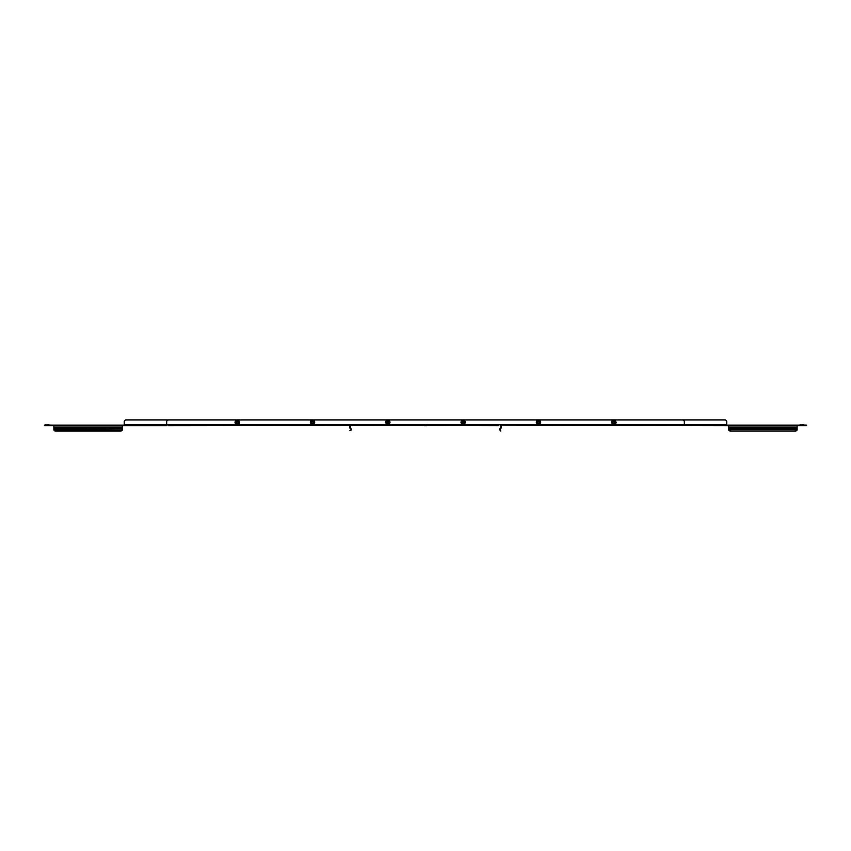 <?xml version="1.0" encoding="UTF-8"?>
<svg xmlns="http://www.w3.org/2000/svg" width="851" height="851" viewBox="0 0 851 851"><rect width="100%" height="100%" fill="white"/><g stroke="black" fill="none" stroke-linecap="round" stroke-linejoin="round"><path stroke-width="1.28" d="M804.025 425.606L801.578 425.606M49.422 425.606L46.975 425.606M803.578 424.787L802.025 424.787M47.422 424.787L48.975 424.787M726.743 421.841L726.743 424.787L726.743 421.841A1.883 1.883 0 0 0 724.861 419.958L126.139 419.958A1.883 1.883 0 0 0 124.257 421.841L124.257 425.606L122.374 425.606M724.861 419.958L126.139 419.958M726.743 425.16L797.153 425.16L797.11 430A1.883 1.33 180 0 1 795.27 431.042L730.509 431.042A1.883 1.33 180 0 1 728.669 430L728.626 425.16M728.626 425.606L500.431 425.16A0.83 0.83 0 0 1 501.26 425.989L501.016 428.223A0.83 0.83 0 0 0 501.26 427.638M166.658 425.606L124.257 425.606M44.433 425.606L53.847 425.606M806.567 425.606L797.153 425.606M44.433 425.16L124.257 425.16M806.567 425.16L797.153 425.16M797.153 429.149L790.419 429.149A1.032 0.734 180 0 0 790.419 428.223L788.824 428.223A1.032 0.734 180 0 0 788.824 429.149L790.419 428.83A1.032 0.734 180 0 0 790.632 428.521M122.374 429.149L53.89 429.681A1.883 1.33 0 0 0 55.73 430.723L55.73 431.042A1.883 1.33 180 0 1 53.89 430L53.847 427.638L122.374 427.638L122.374 429.149L62.176 429.149A1.032 0.734 180 0 0 62.176 428.223L60.581 428.223A1.032 0.734 180 0 0 60.581 429.149L62.176 428.83A1.032 0.734 180 0 0 62.389 428.521M53.847 427.638L53.847 425.16M122.374 425.16L122.374 427.638M60.368 428.521A1.032 0.734 180 0 0 60.581 428.83L53.847 429.149M122.374 429.436L122.331 430A1.883 1.33 180 0 1 120.491 431.042L120.491 430.723A1.883 1.33 0 0 0 122.331 429.681L122.331 430M53.847 429.436L53.89 430M60.581 428.83L62.176 428.83M55.73 431.042L120.491 431.042M55.73 430.723L120.491 430.723M788.611 428.521A1.032 0.734 180 0 0 788.824 428.83L728.626 429.149M728.669 430L728.626 429.457M788.824 428.83L790.419 428.83M797.153 429.457L797.11 430M795.27 431.042L730.509 431.042M795.27 430.723A1.883 1.33 0 0 0 797.11 429.681L728.669 429.681A1.883 1.33 0 0 0 730.509 430.723M53.847 428.223L122.374 428.223M728.626 428.223L797.153 428.223M682.832 425.606L684.342 424.787L726.743 424.787L726.743 425.606M426.723 425.606L424.277 425.606M425.5 424.787L684.342 424.787L684.342 421.841A1.883 1.883 0 0 0 682.459 419.958L168.541 419.958A1.883 1.883 0 0 0 166.658 421.841L166.658 425.16M168.168 425.606L498.548 425.16M352.452 425.16L498.548 425.606M352.452 425.606L350.569 425.16A0.83 0.83 0 0 0 349.74 425.989L349.74 427.638A0.83 0.83 0 0 0 349.984 428.223L351.474 429.425L349.867 430.723L351.229 430M682.832 425.16L501.175 425.16M168.168 425.16L349.825 425.16M350.569 425.606L350.186 427.638M349.74 427.638L351.229 428.83A0.83 0.83 0 0 1 351.474 429.425M500.09 429.681L500.813 431.042L499.526 429.425A0.83 0.83 0 0 1 499.771 428.83L500.813 427.638L500.431 425.606M499.984 429.415L500.696 427.904M499.771 430L499.526 429.425M613.188 421.713A0.777 0.777 0 0 1 614.284 421.639A0.777 0.777 0 0 1 614.358 422.734A0.777 0.777 0 0 1 613.263 422.798A0.777 0.777 0 0 1 613.188 421.713M613.071 421.596A0.936 0.936 0 0 1 614.401 421.511A0.936 0.936 0 0 1 614.486 422.841A0.936 0.936 0 0 1 613.156 422.926A0.936 0.936 0 0 1 613.071 421.596M615.358 421.309L615.358 423.138L613.773 424.053L612.188 423.138L612.188 421.309L613.773 420.394L615.358 421.309L613.773 420.479L612.273 421.351L613.773 420.394M615.358 423.138L613.773 423.958L615.284 423.096L615.284 421.351M613.773 424.053L612.273 423.096L612.188 421.309M612.273 422.224A1.511 1.511 0 0 1 614.528 420.915A1.511 1.511 0 0 1 614.528 423.521A1.511 1.511 0 0 1 612.273 422.224M540.055 421.309L540.055 423.138L538.46 424.053L536.875 423.138L536.875 421.309L538.46 420.394L540.055 421.309L538.46 420.479L536.96 421.351L538.46 420.394M540.055 423.138L538.46 423.958L539.97 423.096L539.97 421.351M538.46 424.053L536.96 423.096L536.875 421.309M536.96 422.224A1.511 1.511 0 0 1 539.215 420.915A1.511 1.511 0 0 1 539.215 423.521A1.511 1.511 0 0 1 536.96 422.224M464.742 421.309L464.742 423.138L463.157 424.053L461.572 423.138L461.572 421.309L463.157 420.394L464.742 421.309L463.157 420.479L462.401 420.915A1.511 1.511 0 0 1 464.657 422.224L464.657 421.351M461.646 421.351L462.401 420.915A1.511 1.511 0 0 0 461.646 422.224L461.572 421.309M464.742 423.138L464.657 422.224A1.511 1.511 0 0 1 463.912 423.521L463.157 423.958L463.912 423.521A1.511 1.511 0 0 1 462.401 423.521L463.157 423.958L462.401 423.521A1.511 1.511 0 0 1 461.646 422.224L461.572 423.138M389.428 421.309L389.428 423.138L387.843 424.053L386.258 423.138L386.258 421.309L387.843 420.394L389.428 421.309L387.843 420.479L387.088 420.915A1.511 1.511 0 0 1 389.354 422.224L389.354 421.351M386.343 421.351L387.088 420.915A1.511 1.511 0 0 0 386.343 422.224L386.258 421.309M389.428 423.138L389.354 422.224A1.511 1.511 0 0 1 388.599 423.521L387.843 423.958L388.599 423.521A1.511 1.511 0 0 1 387.088 423.521L387.843 423.958L387.088 423.521A1.511 1.511 0 0 1 386.343 422.224L386.258 423.138M314.125 421.309L314.125 423.138L312.54 424.053L310.945 423.138L310.945 421.309L312.54 420.394L314.125 421.309L312.54 420.479L311.785 420.915A1.511 1.511 0 0 1 314.04 422.224L314.04 421.351M311.03 421.351L311.785 420.915A1.511 1.511 0 0 0 311.03 422.224L310.945 421.309M314.125 423.138L314.04 422.224A1.511 1.511 0 0 1 313.285 423.521L314.04 423.096L313.285 423.521A1.511 1.511 0 0 1 311.785 423.521L312.54 423.958L311.785 423.521A1.511 1.511 0 0 1 311.03 422.224L310.945 423.138M238.812 421.309L238.812 423.138L237.227 424.053L235.642 423.138L235.642 421.309L237.227 420.394L238.812 421.309L237.227 420.479L236.472 420.915A1.511 1.511 0 0 1 238.727 422.224L238.727 421.351M235.716 421.351L236.472 420.915A1.511 1.511 0 0 0 235.716 422.224L235.642 421.309M238.812 423.138L238.727 422.224A1.511 1.511 0 0 1 237.982 423.521L237.227 423.958L237.982 423.521A1.511 1.511 0 0 1 236.472 423.521L237.227 423.958L236.472 423.521A1.511 1.511 0 0 1 235.716 422.224L235.642 423.138M537.885 421.713A0.777 0.777 0 0 1 538.981 421.639A0.777 0.777 0 0 1 539.045 422.734A0.777 0.777 0 0 1 537.949 422.798A0.777 0.777 0 0 1 537.885 421.713M537.758 421.596A0.936 0.936 0 0 1 539.087 421.511A0.936 0.936 0 0 1 539.172 422.841A0.936 0.936 0 0 1 537.843 422.926A0.936 0.936 0 0 1 537.758 421.596M462.572 421.713A0.777 0.777 0 0 1 463.667 421.639A0.777 0.777 0 0 1 463.731 422.734A0.777 0.777 0 0 1 462.646 422.798A0.777 0.777 0 0 1 462.572 421.713M462.444 421.596A0.936 0.936 0 0 1 463.774 421.511A0.936 0.936 0 0 1 463.859 422.841A0.936 0.936 0 0 1 462.529 422.926A0.936 0.936 0 0 1 462.444 421.596M387.269 421.713A0.777 0.777 0 0 1 388.354 421.639A0.777 0.777 0 0 1 388.428 422.734A0.777 0.777 0 0 1 387.333 422.798A0.777 0.777 0 0 1 387.269 421.713M387.141 421.596A0.936 0.936 0 0 1 388.471 421.511A0.936 0.936 0 0 1 388.556 422.841A0.936 0.936 0 0 1 387.226 422.926A0.936 0.936 0 0 1 387.141 421.596M311.955 421.713A0.777 0.777 0 0 1 313.051 421.639A0.777 0.777 0 0 1 313.115 422.734A0.777 0.777 0 0 1 312.019 422.798A0.777 0.777 0 0 1 311.955 421.713M311.828 421.596A0.936 0.936 0 0 1 313.157 421.511A0.936 0.936 0 0 1 313.242 422.841A0.936 0.936 0 0 1 311.913 422.926A0.936 0.936 0 0 1 311.828 421.596M236.642 421.713A0.777 0.777 0 0 1 237.737 421.639A0.777 0.777 0 0 1 237.812 422.734A0.777 0.777 0 0 1 236.716 422.798A0.777 0.777 0 0 1 236.642 421.713M236.514 421.596A0.936 0.936 0 0 1 237.844 421.511A0.936 0.936 0 0 1 237.929 422.841A0.936 0.936 0 0 1 236.599 422.926A0.936 0.936 0 0 1 236.514 421.596M799.77 424.947L806.014 425.128L800.163 424.787M45.56 424.787L51.496 425.16M45.167 424.947L51.411 425.128M424.723 424.787L124.257 424.787M53.847 425.989L122.374 425.989M797.153 425.989L728.626 425.989M797.153 427.638L728.626 427.638M428.532 424.947L422.287 425.128L428.138 424.787M615.869 422.224A2.096 2.096 0 0 0 613.773 420.128A2.096 2.096 0 0 0 611.678 422.224A2.096 2.096 0 0 0 613.773 424.319A2.096 2.096 0 0 0 615.869 422.224M540.555 422.224A2.096 2.096 0 0 0 538.46 420.128A2.096 2.096 0 0 0 536.375 422.224A2.096 2.096 0 0 0 538.46 424.319A2.096 2.096 0 0 0 540.555 422.224M465.252 422.224A2.096 2.096 0 0 0 463.157 420.128A2.096 2.096 0 0 0 461.061 422.224A2.096 2.096 0 0 0 463.157 424.319A2.096 2.096 0 0 0 465.252 422.224M389.939 422.224A2.096 2.096 0 0 0 387.843 420.128A2.096 2.096 0 0 0 385.748 422.224A2.096 2.096 0 0 0 387.843 424.319A2.096 2.096 0 0 0 389.939 422.224M314.625 422.224A2.096 2.096 0 0 0 312.54 420.128A2.096 2.096 0 0 0 310.445 422.224A2.096 2.096 0 0 0 312.54 424.319A2.096 2.096 0 0 0 314.625 422.224M239.322 422.224A2.096 2.096 0 0 0 237.227 420.128A2.096 2.096 0 0 0 235.131 422.224A2.096 2.096 0 0 0 237.227 424.319A2.096 2.096 0 0 0 239.322 422.224M611.55 422.224C613.007 419.352 614.486 419.352 615.996 422.224C617.262 422.192 613.571 426.83 611.55 422.224M536.247 422.224C537.694 419.352 539.172 419.352 540.683 422.224C539.172 425.085 537.694 425.085 536.247 422.224M460.934 422.224C461.816 419.266 463.295 419.266 465.38 422.224C463.295 425.181 461.816 425.181 460.934 422.224M385.62 422.224C386.503 419.266 387.982 419.266 390.066 422.224C387.982 425.181 386.503 425.181 385.62 422.224M310.317 422.224C311.189 419.266 312.679 419.266 314.753 422.224C312.679 425.181 311.189 425.181 310.317 422.224M235.004 422.224C236.482 419.352 237.961 419.352 239.45 422.224C240.025 424.979 235.036 424.989 235.004 422.224"/></g></svg>
